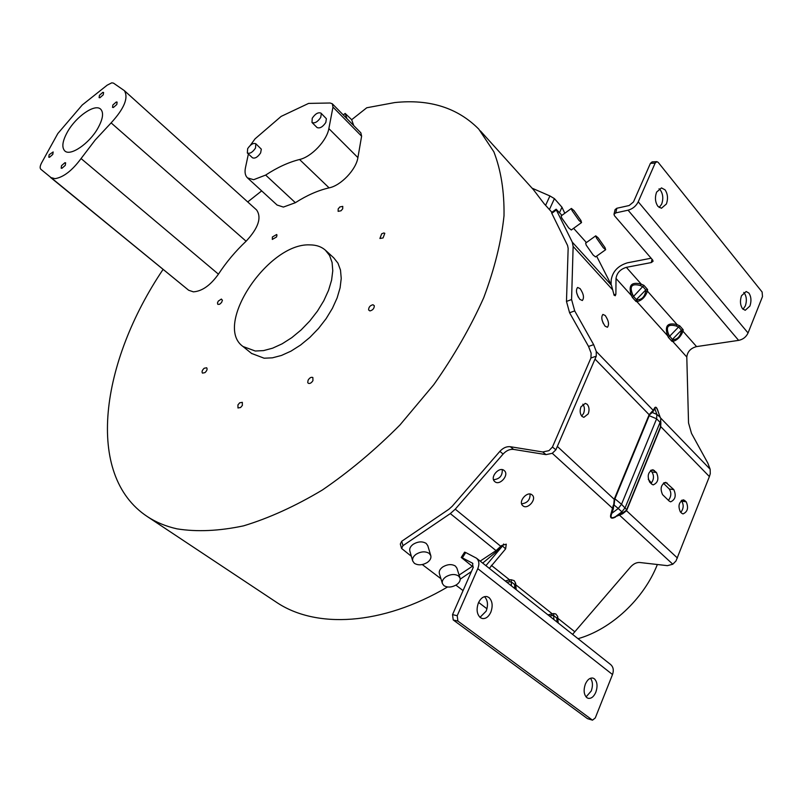 <?xml version="1.0" encoding="UTF-8"?>
<svg xmlns="http://www.w3.org/2000/svg" width="803" height="803" viewBox="0 0 803 803"><rect width="100%" height="100%" fill="white"/><g stroke="black" fill="none" stroke-linecap="round" stroke-linejoin="round"><path stroke-width="1.2" d="M602.089 320.116L603.244 323.348M605.101 326.179L607.419 327.263C609.397 324.623 608.674 320.708 605.241 315.519L602.902 314.415C600.915 317.065 601.658 320.989 605.101 326.179M551.802 213.327L556.338 210.005L556.138 209.212L551.601 212.534L551.802 213.327L567.591 245.517L568.153 248.378L566.476 301.426L569.588 312.769L588.549 346.444L591.138 353.21L590.928 358.008L596.268 356.161L596.258 351.443L593.658 344.658L574.697 310.891L571.575 299.539L573.131 246.431L572.278 242.145L611.454 285.266L596.619 256.167M657.687 410.353L657.657 410.283C656.422 407.312 655.489 406.81 654.867 408.777L654.415 408.245C655.68 406.007 657.025 407.382 658.42 412.381M668.789 334.761L667.604 335.724C664.392 325.837 667.584 322.164 677.18 324.703L676.236 326.028C668.006 323.77 665.526 326.68 668.789 334.761L672.332 339.488L671.95 341.345L668.457 337.461L679.719 325.827L683.182 329.742L683.012 331.288C680.723 336.798 677.31 340.181 672.773 341.456L673.145 339.609C677.19 339.478 679.9 336.838 681.275 331.699L683.012 331.288L696.572 346.595C690.7 348.171 687.438 351.654 686.796 357.024L688.532 422.92L691.493 433.369L707.814 463.09L710.153 469.233L710.274 473.66L709.39 476.57L660.829 426.684L660.578 427.437L660.879 423.221M636.026 301.476L632.312 297.361L633.557 296.397L636.408 299.569L636.026 301.476L636.909 301.647L637.291 299.74C641.627 299.78 644.418 297.06 645.662 291.579L647.459 291.158C645.301 297.06 641.788 300.553 636.909 301.647L667.604 335.724L668.457 337.461M696.572 346.595L738.63 340.372C743.026 339.458 746.168 336.989 748.055 332.964L762.489 296.608L762.117 292.011L658.199 162.377L656.864 161.644L655.148 163.119L638.234 201.804C636.046 206.12 632.664 208.91 628.066 210.195L615.75 212.895L613.994 214.26L614.456 215.706L652.648 259.991L653.07 261.266L651.293 262.561L626.35 267.339C620.307 269.216 616.865 272.92 616.011 278.45L615.891 294.179L613.873 294.912M611.454 285.266L614.114 295.203L615.259 295.745L615.891 294.179M580.107 288.618L577.598 287.444C575.56 290.124 576.303 294.089 579.846 299.358L582.336 300.513C584.373 297.843 583.63 293.878 580.107 288.618M596.268 356.161L555.887 449.8L552.283 453.304L546.04 454.628L542.748 451.969L510.347 446.719C506.603 446.307 503.12 447.853 499.878 451.346L452.189 506.291L448.907 509.232L401.721 541.272L400.316 544.022L401.57 548.429L402.976 545.679L401.721 541.272M614.516 498.522L614.717 499.516L614.516 498.522L649.155 414.699L651.825 411.748L652.267 412.471L654.867 408.777L656.894 414.418L660.156 417.189L657.657 410.283M596.258 351.443L653.261 410.393L651.825 411.748M654.415 408.245L653.261 410.393L653.712 410.925M660.739 421.123L660.618 426.493M616.011 278.45L631.419 295.544C628.066 285.316 631.349 281.522 641.256 284.162L640.312 285.557C631.79 283.188 629.241 286.199 632.664 294.581L631.419 295.544L632.312 297.361M611.113 284.603L611.163 280.257C612.498 271.595 617.898 265.783 627.374 262.832L651.123 258.225M632.664 294.581L633.557 296.397L643.896 285.336L647.579 289.502L645.783 289.923L645.662 291.579M615.75 212.895L616.845 208.258L615.088 209.613L613.994 214.26M616.845 208.258L629.14 205.528L633.487 201.944L650.41 163.36L652.116 161.885L656.784 161.644M576.654 292.754L578.24 297.07M542.748 451.969L548.971 450.654L552.434 447.04L590.928 358.008M582.848 404.19C584.624 406.75 584.875 409.831 583.59 413.435L581.693 416.074M680.824 512.384C683.644 508.55 683.925 504.806 681.667 501.162L681.185 500.691M668.427 500.339C671.298 496.495 671.579 492.711 669.27 488.997L663.368 483.195M651.022 483.436C653.973 479.562 654.264 475.727 651.875 471.923L650.5 470.568M572.579 634.37L630.556 566.988C633.487 563.806 636.548 562.311 639.74 562.501L667.393 565.653L672.814 564.228L675.996 560.966L709.39 476.57M626.35 510.327L619.434 515.104L622.656 513.769L626.501 510.698L677.421 558.015M651.735 484.129L653.19 484.892C658.038 482.754 659.112 478.628 656.442 472.505L652.899 469.705C648.051 471.883 646.977 476.028 649.677 482.131L651.735 484.129M669.22 501.112L670.605 501.845C675.333 499.717 676.407 495.642 673.817 489.619L665.747 482.332C660.979 484.49 659.915 488.585 662.555 494.638L669.22 501.112M681.677 513.207L683.002 513.92C687.669 511.812 688.733 507.777 686.194 501.805L683.544 499.807C678.876 501.945 677.822 505.99 680.382 511.953L681.677 513.207M648.824 415.382L652.267 412.471L656.894 414.418L656.613 418.805L660.076 422.368L625.166 507.657L621.893 511.842L618.25 508.48L621.532 504.274L626.651 509.734L660.397 427.156L660.628 419.447L660.879 423.271M580.981 406.81C579.615 410.704 579.967 413.906 582.014 416.416L583.851 417.349L588.218 413.886C589.563 410.022 589.221 406.83 587.194 404.31L585.317 403.367L580.981 406.81M660.337 417.992L660.156 417.189M557.533 446.609L614.245 499.315L613.321 508.982L552.283 453.304M614.717 499.516L614.104 505.067L618.25 508.48L611.806 513.328C610.15 517.664 611.374 518.778 615.459 516.68L619.434 515.104L672.814 564.228M613.321 505.147L611.153 513.237C609.587 517.965 611.013 519.27 615.419 517.142M480.174 561.116L496.043 550.617L450.312 513.589L455.261 509.172L503.1 454.056C506.352 450.543 509.845 448.997 513.589 449.409L546.04 454.628M558.215 622.987L557.683 616.383L555.786 613.974L553.689 613.562L553.689 615.6L556.83 618.109L557.101 619.715L558.045 618.43L574.456 631.499M516.188 589.673L515.646 583.239L514.191 580.659L511.28 579.756L511.27 581.854L514.633 584.534L514.944 586.21L515.948 584.915L551.982 613.612L551.982 615.64L549.342 615.951M485.905 565.663L502.517 545.99L505.619 548.891L489.318 568.363M505.619 548.891L506.261 544.163L501.554 545.568L496.043 550.617M504.284 470.618C499.436 465.891 489.439 477.303 494.718 481.529L494.768 481.579C499.677 486.247 509.604 474.814 504.284 470.618L504.224 470.558M532.148 494.979C527.511 490.452 517.714 501.624 522.783 505.669L522.833 505.719C527.531 510.196 537.257 499.004 532.148 494.979L532.098 494.939M450.312 513.589L402.976 545.679M411.347 556.268L401.57 548.429M459.095 575.068L472.305 566.326M440.927 578.702L422.278 564.559M460.029 578.03L456.907 568.133L455.411 566.075C451.808 563.907 447.632 564.178 442.895 566.868C439.984 568.946 438.809 571.184 439.371 573.583L442.383 583.51C441.821 581.111 443.005 578.873 445.946 576.785C450.704 574.085 454.91 573.814 458.533 575.972L460.029 578.03C460.621 580.449 459.426 582.707 456.465 584.805C451.738 587.475 447.562 587.756 443.929 585.638L442.383 583.51M430.789 555.616L427.788 545.669L426.182 543.42C422.428 541.162 418.152 541.413 413.344 544.183C410.443 546.281 409.269 548.559 409.831 551.019L412.712 561.006C412.15 558.557 413.334 556.268 416.255 554.16C421.103 551.39 425.409 551.129 429.183 553.377L430.789 555.616C431.372 558.105 430.187 560.404 427.226 562.522C422.428 565.272 418.152 565.543 414.378 563.325L412.712 561.006M503.642 544.022L502.517 545.99M502.266 469.675C502.507 475.747 499.596 479.09 493.554 479.712M530.09 494.076C530.191 499.847 527.37 503.09 521.639 503.802M275.549 601.668L276.272 602.15C315.539 628.769 381.555 625.838 447.552 586.983M460.209 579.164L471.431 571.515M482.693 563.114L500.58 548.208M480.425 130.939L533.393 189.638L544.093 203.671L551.902 212.313M353.721 125.569L351.674 119.697L366.76 107.763L394.745 102.563C429.595 98.93 457.6 107.783 478.769 129.112L493.855 151.797C500.982 170.146 504.364 191.465 504.013 215.746C501.333 241.462 494.568 268.774 483.727 297.712C470.598 327.062 453.956 356.03 433.801 384.637L399.954 424.978C375.162 449.931 349.275 471.622 322.294 490.051C295.253 506.201 269.025 518.136 243.59 525.845C219.119 531.034 196.906 532.038 176.951 528.846C165.799 526.326 155.923 522.241 147.32 516.57C84.355 475.015 100.716 361.922 163.099 269.376M188.655 290.244L40.833 169.262C39.728 168.108 39.979 165.98 41.595 162.879L57.816 133.549L82.247 104.982L107.18 85.168L111.758 82.829L113.484 83.121L124.345 90.629C128.691 97.745 124.284 108.495 111.115 122.889L95.196 140.013L81.063 158.552C72.22 170.537 63.547 177.242 55.046 178.667L50.619 177.503L188.655 290.244L193.382 291.85C202.105 291.248 210.456 285.346 218.436 274.164C226.326 262.129 235.55 251.148 246.099 241.231C258.335 228.062 261.848 217.643 256.619 209.974L124.475 90.749M247.715 201.934L261.678 190.893M277.085 205.026L283.399 207.074L295.374 202.697C306.907 195.31 318.159 190.371 329.1 187.862C340.873 185.623 356.211 169.533 357.897 157.609L361.611 136.189L360.858 132.836L332.291 103.758L332.974 107.09L328.859 128.6C326.851 140.686 311.444 156.906 299.559 159.506C288.598 162.246 277.296 167.436 265.652 175.074L253.638 179.701L247.505 177.885C245.206 175.716 244.524 172.324 245.467 167.686L248.388 153.965M251.56 353.43L264.127 358.208L272.388 357.837L281.441 355.458L290.957 351.152L300.563 345.049L309.878 337.39L318.51 328.477L326.128 318.65L332.412 308.332L337.13 297.913L340.101 287.815L341.235 278.44L340.502 270.129L337.973 263.193L333.767 257.863L325.737 250.496M383.061 237.949L384.808 233.302L383.814 232.96L381.656 233.834L379.909 238.481L383.061 237.949M342.71 208.79L342.761 206.371L339.84 206.943L338.173 208.921L338.123 211.35L341.044 210.777L342.71 208.79M276.965 235.038L276.654 234.506L272.378 236.995L272.297 239.435L276.573 236.945L276.965 235.038M221.377 299.057L218.275 301.125L217.472 302.942L217.824 304.367L219.61 304.277L221.558 302.51L222.411 300.282L221.377 299.057M204.193 368.256C202.165 370.173 201.593 371.799 202.476 373.124L204.956 372.632C206.983 370.715 207.555 369.099 206.672 367.764L204.193 368.256M237.939 404.893L237.969 407.974L240.609 407.502L242.365 405.415L242.335 402.333L239.685 402.805L237.939 404.893M307.72 382.439L308.201 383.232C309.828 383.914 311.403 383.031 312.949 380.602L312.869 377.53C311.253 376.848 309.667 377.721 308.121 380.15L307.72 382.439M369.932 310.922C372.793 310.209 374.248 308.472 374.298 305.712L372.963 304.738C370.103 305.451 368.647 307.178 368.597 309.938L369.932 310.922M564.8 213.257L561.98 207.224L554.421 198.632L549.925 195.952L532.098 188.193M559.51 212.644L561.98 207.224M351.674 119.697L345.16 113.434L343.262 114.929M346.986 118.714L345.16 113.434M250.325 145.353L255.043 138.849L281.15 116.395L308.603 103.406L330.073 103.005L332.291 103.758M113.353 107.512L116.796 104.5L117.128 102.122L116.294 101.991L112.872 104.992L112.53 107.381L113.353 107.512M102.794 92.375L99.452 95.316L99.1 97.645L99.893 97.755L103.246 94.814L103.597 92.486L102.794 92.375M64.923 162.698L61.53 165.649L61.169 168.188L61.891 168.319L65.284 165.358L65.645 162.828L64.923 162.698M49.475 157.318L52.787 154.417L53.159 151.948L49.154 154.728L48.782 157.197L49.475 157.318M64.792 150.924L64.862 150.984C70.393 156.475 89.233 143.647 97.825 128.309C102.985 118.985 103.918 112.581 100.616 109.118L100.355 108.907C94.453 103.828 76.185 116.586 67.713 131.471C62.443 140.836 61.47 147.32 64.792 150.924M554.421 198.632L549.413 209.563M317.044 127.516L317.075 127.547C319.825 128.661 322.736 126.974 325.807 122.488L326.379 118.714L321.009 113.173M247.344 152.992L252.493 157.8C255.033 158.773 257.743 157.137 260.634 152.891L261.326 149.157L255.816 143.747L255.505 148.053C252.604 152.319 249.884 153.965 247.344 152.992L247.655 148.665C250.556 144.41 253.276 142.773 255.816 143.747M321.32 113.624L320.728 117.409C317.647 121.905 314.736 123.602 311.986 122.498L312.237 118.222C315.308 113.725 318.229 112.039 320.979 113.143L321.32 113.624M648.242 479.25L651.464 483.004M657.366 564.509C643.785 599.038 611.153 629.371 578.03 638.686M255.294 351.021L243.018 346.515C212.966 325.496 268.162 242.697 309.838 244.885C316.171 244.885 321.361 246.651 325.406 250.205L329.591 255.515L332.081 262.451L332.773 270.762L331.589 280.157L328.568 290.274L323.8 300.734L317.466 311.102L309.797 320.969L301.125 329.943L291.78 337.661L282.144 343.814L272.608 348.181L263.545 350.61L255.294 351.021M556.138 209.212L561.939 215.345M586.391 242.556L573.603 228.323M556.338 210.005L572.278 242.145M595.746 235.831L598.145 237.818L605.02 247.625L605.653 249.703L603.284 247.746L596.358 237.869L595.746 235.831L585.648 243.098L586.22 245.156L593.136 255.013L595.555 256.92M571.375 208.459L561.156 215.917L561.688 217.904L568.715 227.932L571.314 229.979M573.964 210.577L580.96 220.554L581.543 222.561L579.013 220.464L571.957 210.416L571.395 208.449L573.964 210.577M465.72 552.534L464.616 552.143L461.233 557.443L462.327 557.844L465.72 552.534L476.45 558.165C479.13 560.584 479.572 564.087 477.785 568.665L457.208 615.73L457.901 621.08L453.223 619.956L587.475 718.645L592.504 720.161L457.901 621.08M473.318 567.119L461.233 557.453M453.223 619.956L452.531 614.616L473.097 567.701L472.525 563.194L462.327 557.844M484.5 596.659C487.792 600.182 488.344 605.02 486.146 611.153L480.003 617.346M590.456 678.264C592.795 681.496 593.056 685.732 591.249 690.971L586.07 696.924M592.504 720.161L595.274 717.942L612.508 674.53C613.974 670.284 613.341 666.952 610.611 664.523L476.53 558.226M490.814 612.237C493.052 605.904 492.44 601.005 488.977 597.532L487.04 596.599C483.567 596.087 480.696 598.165 478.447 602.812C476.179 609.216 476.801 614.144 480.314 617.597L482.141 618.481C485.664 619.023 488.555 616.935 490.814 612.237M595.846 692.186C597.803 686.274 597.312 681.807 594.381 678.806L592.975 678.093C589.924 677.612 587.374 679.639 585.327 684.176C583.349 690.168 583.851 694.655 586.832 697.646L588.147 698.299C591.239 698.801 593.798 696.773 595.846 692.186M622.656 513.769L621.893 511.842L615.459 516.68L619.474 514.643M611.153 513.237L611.806 513.328L613.321 508.982M557.523 622.435L557.101 619.715M547.957 614.857L553.689 613.562M515.426 589.061L514.944 586.21M505.248 580.991L509.493 579.776L509.483 581.874L506.693 582.145M515.646 583.239L514.633 584.534L514.753 588.529M557.784 616.824L556.83 618.109L557.031 622.044M659.032 188.795L660.337 190.02C663.067 194.115 663.509 198.833 661.652 204.153L659.173 207.515M743.769 292.412L744.271 292.954C746.619 296.538 746.971 300.854 745.335 305.893L743.026 309.275M656.603 192.108C654.726 197.498 655.168 202.246 657.938 206.361L661.431 208.258L666.37 204.022C668.226 198.692 667.785 193.965 665.065 189.849L661.481 187.902L656.603 192.108M741.5 295.745C739.834 300.844 740.195 305.19 742.574 308.784L745.214 310.289L749.922 306.033C751.568 300.974 751.217 296.658 748.878 293.055L746.178 291.509L741.5 295.745M683.182 329.742L681.446 330.163L681.275 331.699M676.236 326.028L678.776 327.152L681.446 330.163L672.332 339.488L673.145 339.609M640.312 285.557L642.952 286.731L645.783 289.923L636.408 299.569L637.291 299.74M660.317 417.701L710.153 469.233M686.796 357.024L672.773 341.456L671.95 341.345M612.388 289.542L573.131 246.431M566.476 301.426L571.575 299.539M574.697 310.891L569.588 312.769M588.549 346.444L593.658 344.658M649.537 415.111L595.184 359.262M647.579 289.502L647.459 291.158L677.18 324.703L679.719 325.827M626.35 267.339L641.256 284.162L643.896 285.336M651.293 262.561L652.016 259.259M738.63 340.372L628.066 210.195M552.434 447.04L555.887 449.8M660.578 427.437L626.842 509.995M621.532 504.274L656.613 418.805L649.225 415.683L614.927 498.824L621.532 504.274M511.28 579.756L509.493 579.776L491.346 565.332M455.261 509.172L500.851 546.371M510.347 446.719L513.589 449.409M503.1 454.056L499.878 451.346M549.925 195.952L545.598 205.347M111.115 122.889L246.099 241.231M81.063 158.552L218.436 274.164M361.611 136.189L332.974 107.09M328.859 128.6L357.897 157.609M299.559 159.506L329.1 187.862M265.652 175.074L295.374 202.697M452.531 614.616L457.208 615.73M587.475 718.645L592.072 719.94M612.508 674.53L477.785 568.665M472.867 563.515L472.154 562.963M509.483 581.874L511.27 581.854L511.391 585.859M551.982 615.64L553.689 615.6L553.869 619.545M651.875 471.923L656.442 472.505M654.405 470.498L651.153 470.086M669.27 488.997L673.817 489.619M667.193 483.095L664.081 482.683M681.667 501.162L686.194 501.805M684.899 500.53L681.958 500.118M638.234 201.804L748.055 332.964M655.148 163.119L650.41 163.36M276.272 602.15L147.32 516.57M277.196 205.126L247.505 177.895M317.075 127.547L311.986 122.498M455.913 585.146L463.06 590.586M478.618 602.431L486.949 608.784M251.821 353.651L243.018 346.515M595.535 256.93L605.653 249.703M571.284 229.999L581.543 222.561"/></g></svg>
